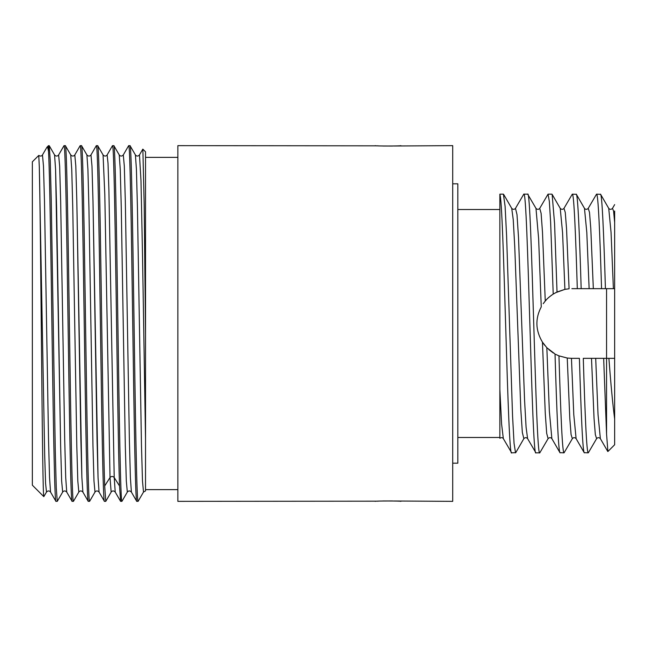 <?xml version="1.0" encoding="UTF-8"?>
<svg xmlns="http://www.w3.org/2000/svg" width="647" height="647" viewBox="0 0 647 647"><rect width="100%" height="100%" fill="white"/><g stroke="black" fill="none" stroke-linecap="round" stroke-linejoin="round"><path stroke-width="0.97" d="M135.409 154.932L130.023 145.656C131.365 143.222 132.716 228.464 134.058 323.5C135.409 418.536 136.752 503.778 138.102 501.344L143.488 492.068L142.486 480.947L141.475 445.848L137.431 207.452L136.42 169.465L135.409 154.932C136.663 156.428 138.021 156.428 139.477 154.932L140.989 180.764L142.502 254.53L145.526 439.006L145.526 490.919L145.526 334.653L144.192 205.196L142.858 149.15L145.526 151.794L145.526 334.653M138.102 501.344L136.711 501.288L131.39 492.068L130.379 477.535L129.368 439.548L125.324 201.16L124.313 166.061L123.302 154.932L128.632 145.712L130.023 145.656M46.948 147.217L48.517 145.656L48.517 151.511C47.999 148.131 47.474 146.699 46.948 147.225L42.467 154.932L43.478 166.061L44.489 201.16L48.533 439.539L49.536 477.526L50.547 492.068C49.293 490.572 47.943 490.572 46.487 492.068L45.589 483.43L44.692 455.496L39.297 166.643C40.057 193.51 40.81 277.595 41.562 355.801C42.314 434.493 43.066 497.381 43.81 496.637L46.487 492.068M42.467 154.932C41.659 156.242 40.429 156.404 38.78 155.409L32.35 161.823L32.35 485.177L43.81 496.637M378.204 501.174L177.86 501.36L177.86 145.64L378.244 145.834M382.959 146.028L392.438 146.044M393.902 146.004L452.714 145.64L452.714 501.36L393.869 500.996M392.438 500.956L382.903 500.972M400.881 145.64C401.674 146.141 374.411 146.141 375.203 145.64M375.203 501.36C374.411 500.859 401.674 500.859 400.881 501.36M73.434 501.344L72.108 501.344C70.758 503.811 69.415 418.528 68.064 323.5C66.722 228.488 65.371 143.197 64.021 145.656L65.347 145.656C66.698 143.205 68.04 228.472 69.391 323.484C70.733 418.536 72.084 503.778 73.434 501.344L78.821 492.068C80.074 490.572 81.433 490.572 82.889 492.068L81.878 477.535L80.867 439.548L76.823 201.152L75.812 166.061L74.801 154.932L75.812 166.061L76.823 201.152L81.878 477.535L82.889 492.068L88.21 501.288L89.601 501.344C88.251 503.795 86.908 418.528 85.558 323.516C84.207 228.472 82.865 143.222 81.514 145.656L80.188 145.656C81.538 143.205 82.889 228.472 84.231 323.484C85.582 418.536 86.924 503.778 88.275 501.344M80.131 145.712L74.801 154.932C73.612 156.42 72.254 156.42 70.733 154.932L65.347 145.656M64.021 145.656L58.626 154.94L59.645 166.053L60.656 201.152L64.7 439.548L65.711 477.535L66.722 492.068L72.108 501.344M113.848 145.656L119.242 154.932L120.253 169.474L121.264 207.461L125.3 445.84L126.311 480.939L127.322 492.068L121.935 501.344C120.585 503.778 119.242 418.536 117.891 323.5C116.549 228.464 115.198 143.222 113.848 145.656L112.465 145.712L107.135 154.932C105.882 156.428 104.531 156.428 103.075 154.932L104.806 194.577L110.014 477.551L111.155 492.068L105.768 501.344L104.693 485.97C103.52 454.113 102.355 366.097 101.183 286.532C100.018 206.328 98.854 144.16 97.681 145.656L96.298 145.712L90.968 154.932C89.715 156.428 88.356 156.428 86.908 154.932L81.514 145.656M105.768 501.344L104.442 501.344C103.099 503.795 101.749 418.528 100.398 323.516C99.056 228.472 97.705 143.222 96.363 145.656M104.693 485.97L110.014 477.551L104.806 194.577L103.075 154.932L97.681 145.656M89.601 501.344L94.988 492.068L93.977 480.939L92.966 445.848L88.922 207.452L87.919 169.465L86.908 154.932L87.919 169.465L88.922 207.452L92.966 445.848L93.977 480.939L94.988 492.068C96.241 490.58 97.592 490.58 99.056 492.068L98.045 477.535L97.034 439.548L92.99 201.16L91.979 166.061L90.968 154.932L91.979 166.061L92.99 201.16L98.045 477.535L99.056 492.068L104.442 501.344M119.533 485.97L120.609 501.344L115.223 492.068L114.212 477.551L119.533 485.97C118.369 454.113 117.196 366.097 116.031 286.532C114.859 206.328 113.694 144.16 112.529 145.656M121.935 501.344L120.609 501.344M136.776 501.344C135.433 503.778 134.083 418.536 132.74 323.5C131.39 228.464 130.039 143.222 128.696 145.656M48.517 151.511C49.754 171.835 50.992 260.506 52.229 346.315C53.466 432.6 54.704 503.156 55.941 501.344L50.547 492.068M48.517 145.656L49.245 145.712L50.248 160.723L51.25 200.133L55.262 450.045L56.265 488.024L57.268 501.344L55.941 501.344M49.245 145.712L54.566 154.932L55.577 169.465L60.632 445.848L61.643 480.947L62.654 492.068C63.916 490.572 65.266 490.572 66.722 492.068L65.711 477.535L64.7 439.548L60.656 201.152L59.645 166.053L58.634 154.932C57.365 156.428 56.014 156.428 54.566 154.932L55.577 169.465L56.588 207.461L60.632 445.848L61.643 480.947L62.654 492.068L57.268 501.344M38.755 155.409L39.297 166.643M107.135 154.932L108.025 163.287L108.906 190.38L114.212 477.551L108.906 190.38L108.025 163.287L107.135 154.932M70.741 154.932L71.744 169.465L72.755 207.461L76.799 445.848L77.81 480.947L78.821 492.068L77.81 480.947L76.799 445.848L72.755 207.461L71.744 169.465L70.741 154.932M127.322 492.068L127.322 492.068C128.583 490.572 129.934 490.572 131.39 492.068M145.526 439.006L145.526 489.625L177.86 489.625M177.86 157.375L145.526 157.375M601.556 288.659C599.882 233.979 598.216 193.251 596.542 194.157L588.228 208.358L589.506 212.426L590.784 228.512L593.331 288.659L614.65 288.659L614.65 444.756L607.905 451.509M596.542 194.157L600.618 194.335L608.73 208.358C609.935 209.66 611.189 209.66 612.483 208.358L613.566 211.011L614.65 222.455L614.65 288.659M588.293 452.843L596.607 438.642L595.329 434.574L594.051 418.488L591.504 358.341L583.287 358.341C584.953 413.012 586.627 453.749 588.293 452.843L584.217 452.674L576.105 438.642L573.776 414.541L571.455 358.341L567.241 358.034L558.959 355.85C560.65 411.686 562.348 453.806 564.047 452.843L572.352 438.642L571.075 434.558L569.797 418.407L567.241 358.034L559.129 355.923M584.419 452.843C582.745 453.757 581.079 413.021 579.405 358.341L571.455 358.341M571.883 288.659L577.302 288.659C575.636 233.979 573.962 193.251 572.296 194.157L563.982 208.358C562.809 209.66 561.556 209.66 560.229 208.358L552.126 194.351L554.576 223.595L557.027 291.983L564.904 289.363L555.514 292.743M572.296 194.157L576.372 194.326L584.476 208.358C585.648 209.66 586.902 209.66 588.236 208.358M560.165 452.843C558.45 453.846 556.735 410.683 555.021 353.99L546.836 347.714L549.343 411.055L551.859 438.634L559.97 452.674L564.047 452.843M558.959 355.85L555.894 354.459M606.562 288.659L606.562 434.105L603.659 358.341L591.504 358.341M614.65 211.027L614.65 222.455M577.302 288.659L593.331 288.659M554.075 293.552L553.258 294.053M546.408 299.739L545.251 301.033C546.82 298.946 549.473 296.625 553.217 294.086L553.056 294.183M552.279 294.7L551.171 295.485M549.554 296.755L548.041 298.097M545.154 301.146L543.917 302.723M543.221 303.694L545.259 301.033L542.493 232.273L541.11 213.324L539.727 208.358C538.555 209.66 537.309 209.66 535.975 208.358L538.619 238.492L541.256 306.888C535.077 318.672 535.473 330.423 542.445 342.126L546.836 347.714M538.061 331.862L538.458 333.326M543.318 343.452L544.645 345.223M548.858 349.647L553.411 353.036M557.471 355.219L558.321 355.591M603.659 358.341L608.908 358.341C610.825 384.051 612.733 404.27 614.65 418.981M614.65 358.341L608.908 358.341M600.424 194.157C602.09 193.251 603.756 233.988 605.43 288.659M613.388 288.659L611.059 232.459L608.73 208.366M589.134 288.659L586.805 232.451L584.476 208.358M576.17 194.157C577.836 193.251 579.51 233.979 581.176 288.659M563.982 208.358L565.26 212.426L566.537 228.537L569.085 288.772L564.904 289.363L562.567 232.677L560.229 208.374M551.859 438.642C550.686 437.34 549.432 437.34 548.098 438.642L539.792 452.843C535.748 460.834 531.705 186.166 527.669 194.157L523.787 194.157C527.831 186.166 531.874 460.834 535.918 452.843L539.792 452.843M557.027 291.983L553.217 294.086L550.629 222.172L549.335 201.363L548.041 194.157L539.727 208.358M499.856 438.302C501.312 437.332 502.476 437.445 503.35 438.642L501.603 424.125L499.856 389.365L499.856 194.61C503.795 199.737 507.725 461.06 511.664 452.843L515.74 452.665L523.852 438.642L522.331 432.431L520.819 409.632L514.753 246.806L513.241 219.681L511.728 208.358C513.055 209.66 514.308 209.66 515.481 208.358L523.787 194.157M607.897 451.501L606.562 434.105M607.768 451.46L600.359 438.642L598.03 414.549L595.701 358.341M535.918 452.843L527.604 438.634L526.092 427.311L524.571 400.186L518.506 237.368L516.993 214.569L515.481 208.358M503.35 438.634L511.664 452.843M548.098 438.642L546.691 433.385L545.275 413.522L542.445 342.126M499.856 389.365L499.856 437.93M535.975 208.358L527.669 194.157M503.415 194.165L505.105 206.377L506.593 235.67L512.561 416.118L514.05 443.3L515.538 452.843M457.825 209.515L499.856 209.515L499.856 194.157L503.415 194.157M499.856 209.515L499.856 427.376M457.825 437.485L499.856 437.485M452.714 183.813L457.825 183.813L457.825 463.187L452.714 463.187M110.014 477.551C111.413 476.095 112.813 476.095 114.212 477.551M145.526 490.919L143.488 492.068M111.155 492.068C112.408 490.572 113.767 490.572 115.223 492.068M119.242 154.932C120.496 156.428 121.854 156.428 123.302 154.932M142.801 149.158L139.477 154.932M548.041 194.157L551.915 194.157M614.65 204.614L612.483 208.358M596.607 438.642C597.812 437.34 599.057 437.34 600.359 438.642M572.352 438.642C573.525 437.34 574.779 437.34 576.105 438.642M527.604 438.642C526.399 437.34 525.146 437.34 523.852 438.642M503.617 194.335L511.72 208.358"/></g></svg>
